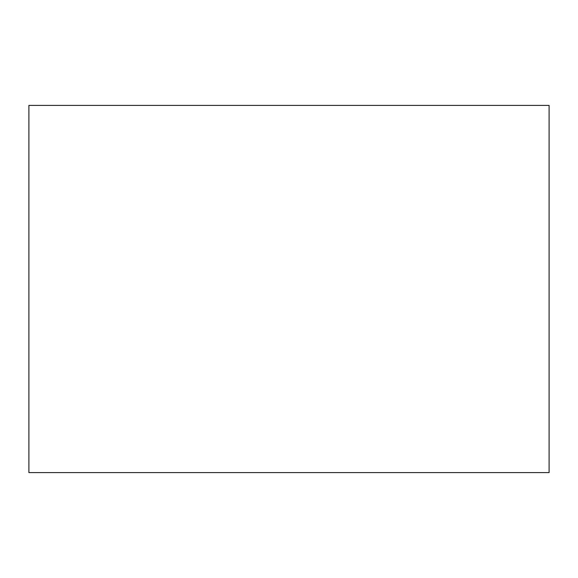 <?xml version="1.0" encoding="UTF-8"?>
<svg xmlns="http://www.w3.org/2000/svg" width="578" height="578" viewBox="0 0 578 578"><rect width="100%" height="100%" fill="white"/><g stroke="black" fill="none" stroke-linecap="round" stroke-linejoin="round"><path stroke-width="0.87" d="M549.1 105.398L28.9 105.398L28.9 472.602L549.1 472.602L549.1 105.398"/></g></svg>

